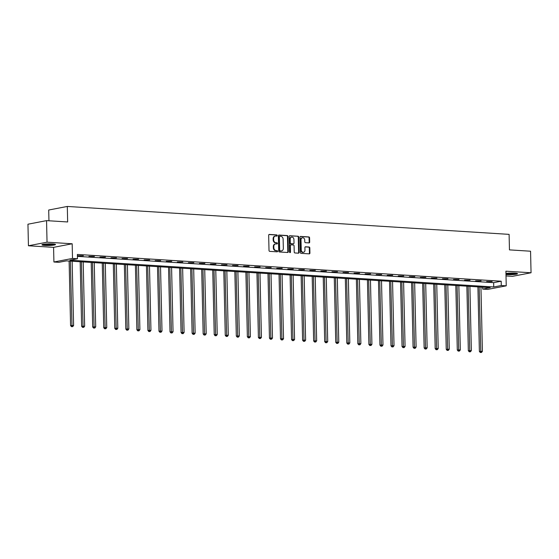 <?xml version="1.0" encoding="UTF-8"?>
<svg xmlns="http://www.w3.org/2000/svg" width="559" height="559" viewBox="0 0 559 559"><rect width="100%" height="100%" fill="white"/><g stroke="black" fill="none" stroke-linecap="round" stroke-linejoin="round"><path stroke-width="0.84" d="M277.229 235.528A0.594 0.482 79.1 0 0 276.733 234.906L269.34 234.438A0.852 0.692 79.1 0 0 268.669 235.241L269.012 250.474A0.852 0.692 79.1 0 0 269.724 251.361L277.11 251.829A0.594 0.482 79.1 0 0 277.089 250.649L276.132 250.586A2.725 2.208 79.1 0 1 273.847 247.735L273.819 246.47A2.725 2.208 79.1 0 1 275.524 243.927A2.725 2.208 79.1 0 1 275.978 243.899L276.936 243.962A0.594 0.482 79.1 0 0 276.908 242.774L275.95 242.718A2.725 2.208 79.1 0 1 273.665 239.867L273.637 238.595A2.725 2.208 79.1 0 1 275.349 236.059A2.725 2.208 79.1 0 1 275.804 236.031L276.754 236.094A0.594 0.482 79.1 0 0 277.229 235.528M276.551 236.08A0.594 0.482 79.1 0 0 276.23 235.004L268.977 234.542M276.908 251.816A0.594 0.482 79.1 0 0 276.586 250.739L276.132 250.586M276.733 243.948A0.594 0.482 79.1 0 0 276.405 242.872L275.95 242.718M505.986 274.546A6.778 0.818 178.7 0 0 506.852 274.616A6.778 0.818 178.7 0 0 513.889 274.518A6.778 0.818 178.7 0 0 517.55 273.707A6.778 0.818 178.7 0 0 514.692 273.113A6.778 0.818 178.7 0 0 505.958 273.4M52.637 243.913A6.778 0.818 178.7 0 0 45.6 244.01A6.778 0.818 178.7 0 0 41.939 244.821A6.778 0.818 178.7 0 0 44.797 245.422A6.778 0.818 178.7 0 0 51.833 245.324A6.778 0.818 178.7 0 0 55.488 244.514A6.778 0.818 178.7 0 0 52.637 243.913M309.001 242.899A0.852 0.692 79.1 0 0 309.679 242.103L309.581 237.827A0.852 0.692 79.1 0 0 308.861 236.939L300.658 236.415A0.852 0.692 79.1 0 0 299.987 237.219L300.33 252.451A0.852 0.692 79.1 0 0 301.042 253.346L309.246 253.863A0.852 0.692 79.1 0 0 309.924 253.059L309.805 247.896A0.852 0.692 79.1 0 0 309.092 247.008L305.584 246.785A0.852 0.692 79.1 0 0 304.907 247.588L304.962 250.146A2.278 1.845 79.1 0 1 303.537 252.27A2.278 1.845 79.1 0 1 301.245 249.915L301.015 239.881A2.278 1.845 79.1 0 1 302.447 237.764A2.278 1.845 79.1 0 1 304.739 240.118L304.774 241.788A0.852 0.692 79.1 0 0 305.487 242.683L309.001 242.899M501.283 285.523L506.237 285.838L487.644 289.415L482.683 289.101L490.222 287.647L66.409 260.871L58.87 262.318L53.916 262.003L72.509 258.433L77.47 258.747L69.931 260.194L493.744 286.977L501.283 285.523L501.185 281.212L77.373 254.436L77.47 258.747M46.551 220.63L47.04 242.187L28.439 245.764L27.95 224.208L46.551 220.63L67.653 221.965L67.304 206.446L509.102 234.368L509.459 249.88L530.561 251.215L531.05 272.771L505.909 271.185L506.237 285.838M28.439 245.764L53.58 247.351L72.181 243.773L47.04 242.187M72.181 243.773L72.509 258.433M287.962 236.457A0.852 0.692 79.1 0 0 287.242 235.57L279.039 235.053A0.852 0.692 79.1 0 0 278.368 235.856L278.71 251.089A0.852 0.692 79.1 0 0 279.423 251.976L287.626 252.493A0.852 0.692 79.1 0 0 288.304 251.69L287.962 236.457L287.459 236.555A0.852 0.692 79.1 0 0 286.739 235.667L278.675 235.157M289.848 235.737L298.052 236.254A0.852 0.692 79.1 0 1 298.772 237.142L299.114 252.375A0.852 0.692 79.1 0 1 298.436 253.178L294.928 252.954A0.852 0.692 79.1 0 1 294.216 252.067L294.076 245.89A0.852 0.692 79.1 0 0 293.356 244.996L291.029 244.849A0.852 0.692 79.1 0 0 290.352 245.653L290.498 252.088A0.594 0.482 79.1 0 1 289.527 252.025L289.178 236.534A0.852 0.692 79.1 0 1 289.848 235.737L289.576 235.786M506.014 275.936L512.449 276.342L531.05 272.771M67.304 206.446L48.703 210.023L48.947 220.784M77.415 256.364L493.646 282.665L501.185 281.212M77.855 255.715L83.361 255.743L77.855 255.715M88.902 256.413L94.408 256.441L88.902 256.413M99.949 257.112L105.455 257.14L99.949 257.112M110.996 257.811L116.503 257.839L110.996 257.811M122.051 258.51L127.557 258.537L122.051 258.51M133.098 259.208L138.604 259.236L133.098 259.208M144.145 259.907L149.651 259.935L144.145 259.907M155.192 260.606L160.699 260.627L155.192 260.606M166.24 261.305L171.746 261.326L166.24 261.305M177.294 261.996L182.8 262.024L177.294 261.996M188.341 262.695L193.847 262.723L188.341 262.695M199.388 263.394L204.894 263.422L199.388 263.394M210.436 264.093L215.942 264.121L210.436 264.093M221.483 264.791L226.989 264.819L221.483 264.791M232.537 265.49L238.043 265.518L232.537 265.49M243.584 266.189L249.09 266.217L243.584 266.189M254.631 266.888L260.138 266.916L254.631 266.888M265.679 267.586L271.185 267.614L265.679 267.586M276.726 268.285L282.232 268.306L276.726 268.285M287.78 268.984L293.286 269.005L287.78 268.984M298.827 269.676L304.334 269.704L298.827 269.676M309.875 270.374L315.381 270.402L309.875 270.374M320.922 271.073L326.428 271.101L320.922 271.073M331.969 271.772L337.475 271.8L331.969 271.772M343.023 272.471L348.523 272.499L343.023 272.471M354.071 273.169L359.577 273.197L354.071 273.169M365.118 273.868L370.624 273.896L365.118 273.868M376.165 274.567L381.671 274.595L376.165 274.567M387.212 275.266L392.718 275.294L387.212 275.266M398.26 275.964L403.766 275.992L398.26 275.964M409.314 276.663L414.82 276.684L409.314 276.663M420.361 277.362L425.867 277.383L420.361 277.362M431.408 278.054L436.914 278.082L431.408 278.054M442.455 278.752L447.962 278.78L442.455 278.752M453.503 279.451L459.009 279.479L453.503 279.451M464.557 280.15L470.063 280.178L464.557 280.15M475.604 280.849L481.11 280.877L475.604 280.849M486.651 281.547L492.158 281.575L486.651 281.547M482.641 287.172L482.683 289.101M53.58 247.351L53.916 262.003M493.646 282.665L493.744 286.977M275.349 236.059L274.846 236.157A2.725 2.208 79.1 0 0 273.134 238.693L273.637 238.595M275.447 242.809A2.725 2.208 79.1 0 1 273.162 239.965L273.134 238.693M275.524 243.927L275.021 244.024A2.725 2.208 79.1 0 0 273.316 246.561L273.819 246.47M275.629 250.684A2.725 2.208 79.1 0 1 273.344 247.833L273.316 246.561M287.494 252.486A0.852 0.692 79.1 0 0 287.801 251.788L287.459 236.555M279.835 236.282A0.594 0.482 79.1 0 0 279.36 236.848L279.661 250.215A0.594 0.482 79.1 0 0 280.164 250.837L281.17 250.907A2.725 2.208 79.1 0 0 281.624 250.872A2.725 2.208 79.1 0 0 283.336 248.336L283.127 239.196A2.725 2.208 79.1 0 0 280.842 236.345L279.835 236.282M279.64 236.324L279.332 236.38A0.594 0.482 79.1 0 0 278.857 236.946L279.36 236.848M281.624 250.872L281.121 250.97A2.725 2.208 79.1 0 1 280.667 250.998L279.661 250.935A0.594 0.482 79.1 0 1 279.158 250.313L278.857 236.946M289.485 235.842L298.052 236.254M298.303 253.171A0.852 0.692 79.1 0 0 298.611 252.472L298.268 237.24A0.852 0.692 79.1 0 0 297.549 236.352M290.526 244.947A0.852 0.692 79.1 0 0 289.848 245.75L289.995 252.179L290.498 252.088M289.855 252.598A0.594 0.482 79.1 0 0 289.995 252.179M293.929 239.476A2.278 1.845 79.1 0 0 291.637 237.121A2.278 1.845 79.1 0 0 290.212 239.245L290.289 242.774A0.852 0.692 79.1 0 0 291.001 243.668L293.335 243.815A0.852 0.692 79.1 0 0 294.006 243.011L293.929 239.476M291.637 237.121L291.134 237.219A2.278 1.845 79.1 0 0 289.709 239.343L290.212 239.245M293.105 243.857A0.852 0.692 79.1 0 1 292.832 243.913L290.498 243.766A0.852 0.692 79.1 0 1 289.786 242.872L289.709 239.343M302.447 237.764L301.944 237.861A2.278 1.845 79.1 0 0 300.518 239.979L301.015 239.881M303.537 252.27L303.034 252.368A2.278 1.845 79.1 0 1 300.742 250.006L300.518 239.979M309.113 253.856A0.852 0.692 79.1 0 0 309.42 253.157L309.302 247.993A0.852 0.692 79.1 0 0 308.589 247.106L305.214 246.889M308.861 242.892A0.852 0.692 79.1 0 0 309.176 242.194L309.078 237.924A0.852 0.692 79.1 0 0 308.365 237.03L300.295 236.52M69.113 261.039L70.581 325.597L73.606 325.464L72.153 261.235M70.378 261.123L72.02 326.582L71.517 326.68L72.726 326.624L72.02 326.582M73.606 325.464L72.726 326.624M71.517 326.68L70.581 325.597M54.265 244.073A5.863 0.706 -1.3 0 1 48.717 244.681A5.863 0.706 -1.3 0 1 43.141 244.325M44.797 244.087A5.429 0.657 178.7 0 0 52.609 243.913M42.589 244.458A6.729 0.811 178.7 0 0 48.717 244.786A6.729 0.811 178.7 0 0 54.824 244.178M516.32 273.274A5.863 0.706 -1.3 0 1 507.362 273.826A5.863 0.706 -1.3 0 1 505.965 273.686M506.852 273.288A5.429 0.657 178.7 0 0 507.607 273.344A5.429 0.657 178.7 0 0 514.664 273.106M505.965 273.854A6.729 0.811 178.7 0 0 506.859 273.924A6.729 0.811 178.7 0 0 516.879 273.372M80.168 261.738L81.628 326.295L84.654 326.163L83.2 261.933M81.425 261.822L83.067 327.281L82.564 327.371L83.773 327.322L83.067 327.281M84.654 326.163L83.773 327.322M82.564 327.371L81.628 326.295M91.215 262.437L92.675 326.994L95.708 326.861L94.247 262.632M92.48 262.52L94.115 327.979L93.612 328.07L94.82 328.021L94.115 327.979M95.708 326.861L94.82 328.021M93.612 328.07L92.675 326.994M102.262 263.135L103.729 327.686L106.755 327.56L105.295 263.324M103.527 263.212L105.162 328.671L104.659 328.769L105.868 328.72L105.162 328.671M106.755 327.56L105.868 328.72M104.659 328.769L103.729 327.686M113.309 263.834L114.777 328.385L117.802 328.259L116.342 264.023M114.574 263.911L116.209 329.37L115.706 329.468L116.922 329.419L116.209 329.37M117.802 328.259L116.922 329.419M115.706 329.468L114.777 328.385M124.357 264.533L125.824 329.083L128.85 328.958L127.396 264.721M125.621 264.61L127.256 330.069L126.76 330.166L127.969 330.117L127.256 330.069M128.85 328.958L127.969 330.117M126.76 330.166L125.824 329.083M135.404 265.232L136.871 329.782L139.897 329.656L138.443 265.42M136.669 265.308L138.311 330.767L137.807 330.865L139.016 330.816L138.311 330.767M139.897 329.656L139.016 330.816M137.807 330.865L136.871 329.782M146.458 265.93L147.918 330.481L150.951 330.355L149.491 266.119M147.723 266.007L149.358 331.466L148.855 331.564L150.064 331.515L149.358 331.466M150.951 330.355L150.064 331.515M148.855 331.564L147.918 330.481M157.505 266.629L158.973 331.18L161.998 331.047L160.538 266.818M158.77 266.706L160.405 332.165L159.902 332.263L161.111 332.207L160.405 332.165M161.998 331.047L161.111 332.207M159.902 332.263L158.973 331.18M168.552 267.321L170.02 331.878L173.045 331.746L171.585 267.516M169.817 267.405L171.452 332.864L170.949 332.961L172.165 332.905L171.452 332.864M173.045 331.746L172.165 332.905M170.949 332.961L170.02 331.878M179.6 268.02L181.067 332.577L184.093 332.444L182.639 268.215M180.864 268.103L182.5 333.562L182.003 333.66L183.212 333.604L182.5 333.562M184.093 332.444L183.212 333.604M182.003 333.66L181.067 332.577M190.647 268.718L192.114 333.276L195.14 333.143L193.687 268.914M191.912 268.802L193.554 334.261L193.051 334.359L194.259 334.303L193.554 334.261M195.14 333.143L194.259 334.303M193.051 334.359L192.114 333.276M201.701 269.417L203.162 333.975L206.194 333.842L204.734 269.613M202.966 269.501L204.601 334.96L204.098 335.051L205.307 335.002L204.601 334.96M206.194 333.842L205.307 335.002M204.098 335.051L203.162 333.975M212.748 270.116L214.216 334.673L217.241 334.541L215.781 270.311M214.013 270.2L215.648 335.659L215.145 335.749L216.354 335.7L215.648 335.659M217.241 334.541L216.354 335.7M215.145 335.749L214.216 334.673M223.796 270.815L225.263 335.365L228.289 335.239L226.828 271.01M225.06 270.891L226.695 336.35L226.192 336.448L227.408 336.399L226.695 336.35M228.289 335.239L227.408 336.399M226.192 336.448L225.263 335.365M234.843 271.513L236.31 336.064L239.336 335.938L237.882 271.702M236.108 271.59L237.743 337.049L237.24 337.147L238.455 337.098L237.743 337.049M239.336 335.938L238.455 337.098M237.24 337.147L236.31 336.064M245.89 272.212L247.357 336.763L250.383 336.637L248.93 272.401M247.155 272.289L248.797 337.748L248.294 337.846L249.503 337.797L248.797 337.748M250.383 336.637L249.503 337.797M248.294 337.846L247.357 336.763M256.944 272.911L258.405 337.461L261.437 337.336L259.977 273.099M258.209 272.988L259.844 338.447L259.341 338.544L260.55 338.495L259.844 338.447M261.437 337.336L260.55 338.495M259.341 338.544L258.405 337.461M267.992 273.61L269.452 338.16L272.485 338.034L271.024 273.798M269.256 273.686L270.891 339.145L270.388 339.243L271.597 339.194L270.891 339.145M272.485 338.034L271.597 339.194M270.388 339.243L269.452 338.16M279.039 274.308L280.506 338.859L283.532 338.726L282.071 274.497M280.304 274.385L281.939 339.844L281.436 339.942L282.651 339.886L281.939 339.844M283.532 338.726L282.651 339.886M281.436 339.942L280.506 338.859M290.086 275.007L291.553 339.558L294.579 339.425L293.119 275.196M291.351 275.084L292.986 340.543L292.483 340.641L293.699 340.585L292.986 340.543M294.579 339.425L293.699 340.585M292.483 340.641L291.553 339.558M301.133 275.699L302.601 340.256L305.626 340.124L304.173 275.894M302.398 275.783L304.04 341.242L303.537 341.339L304.746 341.283L304.04 341.242M305.626 340.124L304.746 341.283M303.537 341.339L302.601 340.256M312.188 276.398L313.648 340.955L316.673 340.822L315.22 276.593M313.445 276.481L315.087 341.94L314.584 342.038L315.793 341.982L315.087 341.94M316.673 340.822L315.793 341.982M314.584 342.038L313.648 340.955M323.235 277.096L324.695 341.654L327.728 341.521L326.267 277.292M324.499 277.18L326.135 342.639L325.631 342.737L326.84 342.681L326.135 342.639M327.728 341.521L326.84 342.681M325.631 342.737L324.695 341.654M334.282 277.795L335.749 342.353L338.775 342.22L337.315 277.991M335.547 277.879L337.182 343.338L336.679 343.429L337.895 343.38L337.182 343.338M338.775 342.22L337.895 343.38M336.679 343.429L335.749 342.353M345.329 278.494L346.797 343.051L349.822 342.919L348.362 278.689M346.594 278.578L348.229 344.037L347.726 344.127L348.942 344.078L348.229 344.037M349.822 342.919L348.942 344.078M347.726 344.127L346.797 343.051M356.376 279.193L357.844 343.743L360.869 343.617L359.416 279.381M357.641 279.269L359.283 344.728L358.78 344.826L359.989 344.777L359.283 344.728M360.869 343.617L359.989 344.777M358.78 344.826L357.844 343.743M367.431 279.891L368.891 344.442L371.917 344.316L370.463 280.08M368.688 279.968L370.331 345.427L369.827 345.525L371.036 345.476L370.331 345.427M371.917 344.316L371.036 345.476M369.827 345.525L368.891 344.442M378.478 280.59L379.938 345.141L382.971 345.015L381.511 280.779M379.743 280.667L381.378 346.126L380.875 346.224L382.083 346.175L381.378 346.126M382.971 345.015L382.083 346.175M380.875 346.224L379.938 345.141M389.525 281.289L390.993 345.839L394.018 345.714L392.558 281.477M390.79 281.366L392.425 346.825L391.922 346.922L393.138 346.873L392.425 346.825M394.018 345.714L393.138 346.873M391.922 346.922L390.993 345.839M400.572 281.988L402.04 346.538L405.065 346.412L403.605 282.176M401.837 282.064L403.472 347.523L402.969 347.621L404.185 347.572L403.472 347.523M405.065 346.412L404.185 347.572M402.969 347.621L402.04 346.538M411.62 282.686L413.087 347.237L416.113 347.104L414.659 282.875M412.884 282.763L414.526 348.222L414.023 348.32L415.232 348.264L414.526 348.222M416.113 347.104L415.232 348.264M414.023 348.32L413.087 347.237M422.674 283.378L424.134 347.936L427.16 347.803L425.706 283.574M423.932 283.462L425.574 348.921L425.071 349.019L426.279 348.963L425.574 348.921M427.16 347.803L426.279 348.963M425.071 349.019L424.134 347.936M433.721 284.077L435.181 348.634L438.214 348.502L436.754 284.272M434.986 284.161L436.621 349.62L436.118 349.717L437.327 349.661L436.621 349.62M438.214 348.502L437.327 349.661M436.118 349.717L435.181 348.634M444.768 284.776L446.236 349.333L449.261 349.2L447.801 284.971M446.033 284.859L447.668 350.318L447.165 350.416L448.374 350.36L447.668 350.318M449.261 349.2L448.374 350.36M447.165 350.416L446.236 349.333M455.816 285.474L457.283 350.032L460.309 349.899L458.848 285.67M457.08 285.558L458.715 351.017L458.212 351.108L459.428 351.059L458.715 351.017M460.309 349.899L459.428 351.059M458.212 351.108L457.283 350.032M466.863 286.173L468.33 350.731L471.356 350.598L469.902 286.369M468.128 286.257L469.77 351.716L469.267 351.807L470.475 351.758L469.77 351.716M471.356 350.598L470.475 351.758M469.267 351.807L468.33 350.731M477.917 286.872L479.377 351.422L482.403 351.297L480.95 287.067M479.175 286.949L480.817 352.408L480.314 352.505L481.523 352.456L480.817 352.408M482.403 351.297L481.523 352.456M480.314 352.505L479.377 351.422M276.23 235.004L276.733 234.906M276.586 250.739L277.089 250.649M276.405 242.872L276.908 242.774M273.162 239.965L273.665 239.867M273.344 247.833L273.847 247.735M287.801 251.788L288.304 251.69M286.739 235.667L287.242 235.57M279.158 250.313L279.661 250.215M279.661 250.935L280.164 250.837M280.667 250.998L281.17 250.907M298.268 237.24L298.772 237.142M298.611 252.472L299.114 252.375M289.848 245.75L290.352 245.653M289.786 242.872L290.289 242.774M290.498 243.766L291.001 243.668M292.832 243.913L293.335 243.815M300.742 250.006L301.245 249.915M308.589 247.106L309.092 247.008M309.302 247.993L309.805 247.896M309.42 253.157L309.924 253.059M308.365 237.03L308.861 236.939M309.078 237.924L309.581 237.827M309.176 242.194L309.679 242.103M279.227 236.387L279.731 236.289M290.387 244.954L290.89 244.863M292.972 243.899L293.475 243.808"/></g></svg>
